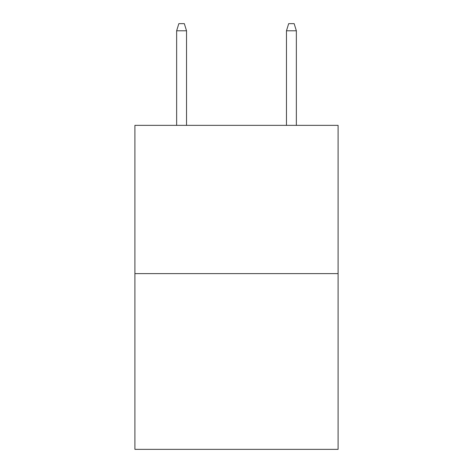 <?xml version="1.0" encoding="UTF-8"?>
<svg xmlns="http://www.w3.org/2000/svg" width="473" height="473" viewBox="0 0 473 473"><rect width="100%" height="100%" fill="white"/><g stroke="black" fill="none" stroke-linecap="round" stroke-linejoin="round"><path stroke-width="0.71" d="M338.094 273.625L338.094 125.351L134.906 125.351L134.906 449.35L338.094 449.35L338.094 273.625L134.906 273.625M186.528 125.351L186.528 30.786L176.642 30.786L176.642 125.351M176.642 30.786L178.841 23.65L184.328 23.65L186.528 30.786M286.472 30.786L288.672 23.65L294.159 23.65L296.358 30.786L286.472 30.786L286.472 125.351M296.358 30.786L296.358 125.351"/></g></svg>
